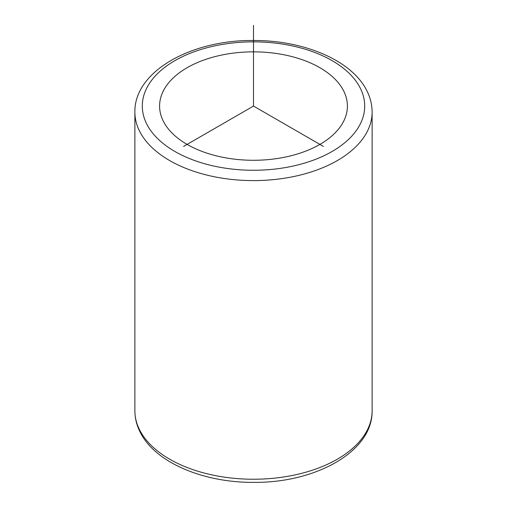 <?xml version="1.0" encoding="UTF-8"?>
<svg xmlns="http://www.w3.org/2000/svg" width="507" height="507" viewBox="0 0 507 507"><rect width="100%" height="100%" fill="white"/><g stroke="black" fill="none" stroke-linecap="round" stroke-linejoin="round"><path stroke-width="0.76" d="M343.613 90.797A93.909 54.217 180 0 1 347.409 106.064A93.909 54.217 180 0 1 266.853 159.73A93.909 54.217 180 0 1 163.387 121.325A93.909 54.217 180 0 1 159.591 106.064A93.909 54.217 180 0 1 240.147 52.398A93.909 54.217 180 0 1 343.613 90.797M323.396 146.415L253.5 106.064L183.604 146.415M253.5 106.064L253.5 25.35M146.789 124.139A111.21 64.205 180 0 1 222.193 44.451A111.21 64.205 180 0 1 360.211 87.984A111.21 64.205 180 0 1 284.807 167.671A111.21 64.205 180 0 1 146.789 124.139M134.881 112.117C134.14 71.341 191.373 39.812 253.437 40.497C303.782 40.205 351.89 60.346 366.821 90.683C370.325 97.578 372.094 104.721 372.119 112.117A118.619 68.483 180 0 1 270.37 179.903A118.619 68.483 180 0 1 139.679 131.395A118.619 68.483 180 0 1 134.881 112.117L134.881 410.752A118.619 68.483 180 0 0 139.679 430.031A118.619 68.483 180 0 0 270.37 478.538A118.619 68.483 180 0 0 372.119 410.752C372.854 451.439 315.88 482.924 253.95 482.372C203.472 482.765 155.148 462.599 140.179 432.186C136.675 425.291 134.906 418.142 134.881 410.752M372.119 112.117L372.119 410.752"/></g></svg>
